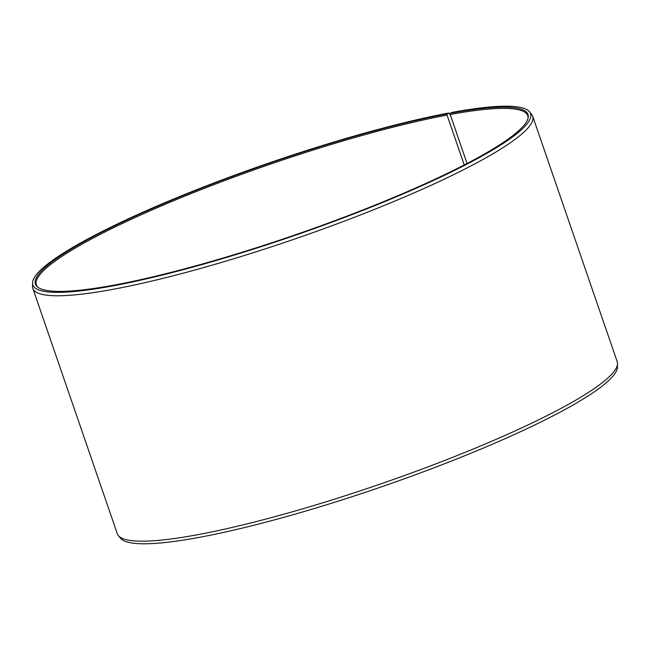 <?xml version="1.0" encoding="UTF-8"?>
<svg xmlns="http://www.w3.org/2000/svg" width="650" height="650" viewBox="0 0 650 650"><rect width="100%" height="100%" fill="white"/><g stroke="black" fill="none" stroke-linecap="round" stroke-linejoin="round"><path stroke-width="0.97" d="M37.863 287.227A259.854 37.96 161 0 1 36.359 284.887A259.854 37.96 161 0 1 176.613 199.501A259.854 37.96 161 0 1 447.054 115.082L447.102 113.872L448.809 112.994L450.588 115.627L467.066 163.483L450.214 114.497A259.854 37.96 161 0 1 527.759 115.684A259.854 37.96 161 0 1 528.011 118.463M464.23 164.954L447.054 115.082M450.214 114.497L450.271 113.287L452.002 112.393A263.161 38.447 161 0 1 529.506 111.767L531.651 114.4A264.339 38.618 161 0 1 532.683 116.236L617.183 361.644A264.339 38.618 161 0 1 617.5 363.732L617.427 367.12A263.161 38.447 161 0 1 466.993 454.829A263.161 38.447 161 0 1 197.998 537.607A263.161 38.447 161 0 1 120.494 538.233L118.349 535.6A264.339 38.618 161 0 1 117.317 533.764L32.817 288.356A264.339 38.618 161 0 1 32.5 286.268L32.573 282.88A263.161 38.447 161 0 1 181.017 195.983A263.161 38.447 161 0 1 448.809 112.994M617.5 363.732A264.339 38.618 161 0 1 466.391 451.831A264.339 38.618 161 0 1 196.194 534.974A264.339 38.618 161 0 1 118.349 535.6M532.683 116.236A264.339 38.618 161 0 1 388.034 203.913A264.339 38.618 161 0 1 111.694 289.567A264.339 38.618 161 0 1 32.817 288.356M529.506 111.767A263.161 38.447 161 0 1 392.567 198.38A263.161 38.447 161 0 1 111.418 286.162A263.161 38.447 161 0 1 32.573 282.88M450.271 113.287A260.479 38.049 161 0 1 528.158 117.853A260.479 38.049 161 0 1 375.814 204.799A260.479 38.049 161 0 1 113.157 285.269A260.479 38.049 161 0 1 37.375 286.837A260.479 38.049 161 0 1 166.603 202.418A260.479 38.049 161 0 1 447.102 113.872"/></g></svg>
